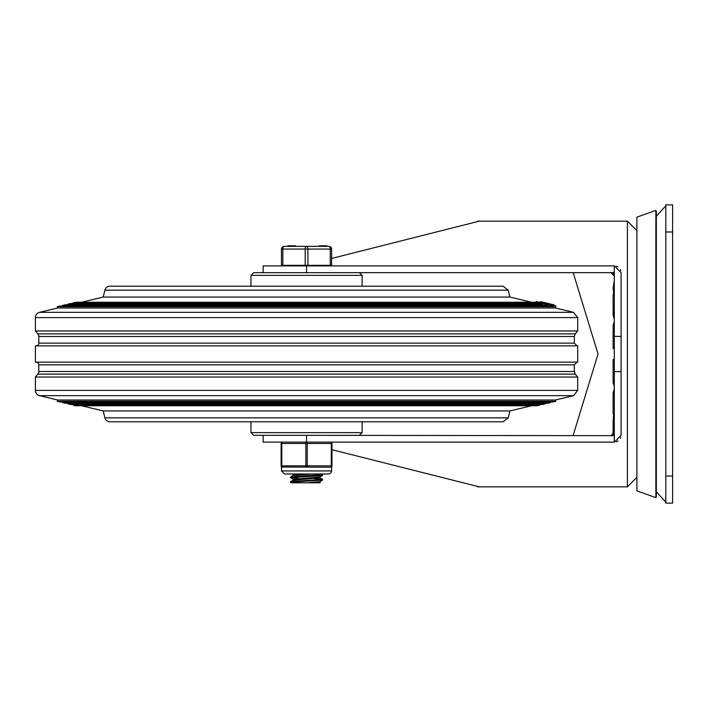 <?xml version="1.0" encoding="UTF-8"?>
<svg xmlns="http://www.w3.org/2000/svg" width="708" height="708" viewBox="0 0 708 708"><rect width="100%" height="100%" fill="white"/><g stroke="black" fill="none" stroke-linecap="round" stroke-linejoin="round"><path stroke-width="1.06" d="M672.6 476.015L672.6 503.131L665.821 503.131L665.821 231.985L672.6 231.985L672.6 476.015L665.821 476.015M665.821 231.985L665.821 204.869L672.6 204.869L672.6 231.985M613.119 382.683L613.119 359.425L614.305 359.425L613.119 359.425L613.119 382.683L614.305 386.595M614.305 427.322L613.119 420.101L613.137 434.508M613.119 433.278L613.455 416.26M614.305 396.613L613.119 392.71L613.119 412.428L614.305 419.649M613.119 412.428L613.119 392.71L614.305 388.798M614.305 321.405L613.119 325.317L613.119 348.575L614.305 348.575M614.305 319.202L613.119 315.29L614.305 311.387M614.305 288.351L613.119 295.572L613.119 315.29L613.119 295.572M613.455 291.74L613.119 287.899L614.305 280.678M613.137 273.492L613.119 274.722M655.874 354L655.874 210.373L656.334 211.648L656.334 496.352L655.874 497.627L655.874 354M655.874 497.627L636.89 490.848L636.89 217.152L655.874 210.373M614.464 265.881L621.084 272.66L621.084 336.38L614.305 336.38L614.305 265.881L306.546 265.881L306.546 272.66L610.915 272.66L614.305 276.04M614.464 442.119L621.084 435.34L621.084 336.38M614.305 272.332L611.349 272.686M614.305 435.668L306.546 435.34L306.546 442.119L614.305 442.119L614.305 336.38M621.084 371.62L614.305 371.62M620.774 437.358L620.465 438.163M617.925 441.075L616.464 441.765M620.774 270.642L620.465 269.837M617.925 266.925L616.464 266.235M611.349 435.314L614.305 431.96M573.17 272.66L598.03 354L573.17 435.34M479.334 486.865L331.972 449.704M331.627 258.447L479.334 221.135M263.164 435.34L263.164 442.119L306.546 442.119A1.354 0.681 90 0 0 305.874 443.482L305.874 465.846A1.354 0.681 90 0 0 306.546 467.2A1.354 0.681 -90 0 0 307.228 465.846L307.228 443.482A1.354 0.681 -90 0 0 306.546 442.119M306.546 265.881L263.164 265.881L263.164 272.66M104.908 417.844L508.185 417.844L503.131 421.791L109.97 421.791A5.213 5.213 0 0 1 104.908 417.844L103.191 410.941L81.562 405.755M508.185 417.844L509.91 410.941L103.191 410.941M537.345 405.755L75.756 405.755L73.119 405.118L539.983 405.118L537.345 405.755M542.611 404.489L70.481 404.489L67.844 403.852L545.249 403.852L542.611 404.489M547.886 403.224L65.207 403.224L62.57 402.587L550.523 402.587L547.886 403.224M553.16 401.958L59.932 401.958L57.304 401.321L555.798 401.321L553.16 401.958M555.798 401.321L555.479 400.002L57.613 400.002L57.304 401.321M555.479 400.002L573.542 395.666L39.559 395.666A5.425 5.425 0 0 1 35.4 390.4L35.4 377.045L577.701 377.045L577.701 390.4L35.4 390.4M37.843 374.116L575.25 374.116L574.312 371.505L38.79 371.505A4.071 4.071 0 0 1 37.843 374.116L35.4 377.045M38.79 371.505L38.79 364.85A2.708 2.708 0 0 0 36.081 362.133M577.701 362.133L35.4 362.133L35.4 345.867L577.701 345.867L577.701 362.133M38.79 343.15L38.79 336.495L574.312 336.495L574.312 343.15L38.79 343.15A2.708 2.708 0 0 1 36.081 345.867M574.312 336.495L575.25 333.884L37.843 333.884A4.071 4.071 0 0 1 38.79 336.495M575.25 333.884L577.701 330.955L35.4 330.955L35.4 317.6A5.425 5.425 0 0 1 39.559 312.334L573.542 312.334L577.701 317.6L35.4 317.6L35.4 330.955L37.843 333.884M573.542 312.334L555.479 307.998L57.613 307.998L39.559 312.334M57.613 307.998L57.304 306.679L554.205 306.679L554.364 306.015L555.957 306.015L555.479 307.998M554.364 306.015L536.027 301.59L540.708 302.36L540.868 301.723L554.054 304.865L541.682 301.9L553.24 304.67L553.081 305.343L542.337 302.759M536.009 301.643L535.867 302.245L537.655 302.882L73.119 302.882L75.756 302.245L535.806 302.245M362.133 275.368L359.425 272.66L253.676 272.66L250.959 275.368L362.133 275.368L362.133 286.209L503.131 286.209L109.97 286.209A5.213 5.213 0 0 0 104.908 290.156L508.185 290.156L509.91 297.059L103.191 297.059L81.562 302.245M109.97 286.209L250.959 286.209L250.959 275.368M537.496 303.511L537.655 302.882M542.478 304.148L539.992 303.511L70.481 303.511L67.844 304.148L542.478 304.148L542.328 304.776M547.833 305.413L545.098 304.776L65.207 304.776L62.57 305.413L547.833 305.413L547.682 306.042M554.205 306.679L550.727 306.042L59.932 306.042L57.304 306.679M535.806 302.263L536.027 301.59M541.664 301.962L554.054 304.865L553.895 305.52L555.957 306.015M541.682 301.9L540.868 301.696L541.682 301.9M542.266 302.776L542.487 302.139M542.24 302.776L540.7 302.404L540.859 301.758M537.629 302.166L539.868 302.785M362.133 421.791L362.133 432.632L250.959 432.632L250.959 421.791M250.959 432.632L253.676 435.34L359.425 435.34L362.133 432.632M299.121 478.537L290.944 477.537L321.193 475.661L322.538 475.404L322.591 474.661L294.723 476.475L290.979 476.847L290.51 477.714M316.591 473.979L322.591 474.661M306.546 480.466L307.768 480.528M291.032 482.794L290.528 482.422L292.864 482.042L322.538 480.148L319.821 481.723L307.263 482.794L292.077 482.794M319.883 481.688L319.37 482.794L307.263 482.794M322.538 475.404L319.821 476.98L293.218 479.281L293.209 480.174M319.883 476.944L319.883 477.838L293.209 480.21M296.581 473.979L293.209 474.528L293.209 475.431M311.688 473.979L293.28 475.395L290.563 476.971M305.325 476.581L306.546 476.652M313.971 478.581L322.521 479.475L292.953 481.351L290.554 481.714L290.51 482.449M319.821 482.511L320.308 482.794L319.37 482.794M322.538 480.148L322.591 479.413M281.465 265.332L331.627 265.332L331.627 249.066A2.708 2.708 0 0 0 328.919 246.357L284.182 246.357A2.708 2.708 0 0 0 281.465 249.066L281.465 265.332M326.707 246.357L326.707 245.809L319.662 245.809L319.662 246.357M323.034 245.809L323.034 246.357M326.052 245.809L326.052 246.357M295.493 246.357L295.493 245.809L292.174 245.809L292.174 246.357M292.174 245.809L292.068 246.357M292.068 245.809L291.962 246.357M291.962 245.809L287.899 245.809L287.899 246.357M326.786 245.809L326.786 246.357L326.786 245.809M307.9 265.332L307.9 249.066A2.708 1.354 -90 0 0 306.546 246.357A2.708 1.354 90 0 0 305.192 249.066L305.192 265.332M282.819 265.332L282.819 249.066L331.627 249.066A2.708 2.708 0 0 0 328.919 246.357A2.708 1.354 90 0 1 330.273 249.066L330.273 265.332M330.609 467.2A1.354 1.354 0 0 0 331.972 465.846L331.972 443.482A1.354 1.354 0 0 0 330.609 442.119A1.354 0.681 90 0 1 331.291 443.482L331.291 465.846A1.354 0.681 90 0 1 330.609 467.2L331.627 466.749L330.609 467.2L281.846 467.041M282.483 442.119A1.354 1.354 0 0 0 281.129 443.482L281.811 443.482A1.354 0.681 -90 0 1 282.483 442.119A1.354 1.354 0 0 0 281.129 443.482L281.129 465.846A1.354 1.354 0 0 0 282.483 467.2L282.483 467.2A1.354 0.681 -90 0 1 281.811 465.846L281.811 443.482L331.972 443.482L331.972 465.846L281.129 465.846A1.354 1.354 0 0 0 282.483 467.2M636.89 230.631L627.403 221.135L627.403 486.865L636.89 477.369M574.312 371.505L574.312 364.85L38.79 364.85M540.708 302.369L540.868 301.705M290.59 245.809L290.59 246.357M289.846 245.809L289.846 246.357M281.465 249.066L282.819 249.066A2.708 1.354 -90 0 1 284.182 246.357M331.972 443.482A1.354 1.354 0 0 0 330.609 442.119M306.546 470.935L281.465 470.935L284.519 473.979L328.583 473.979L330.84 472.988L331.627 470.935L306.546 470.935M613.119 348.575L613.119 325.317M656.334 491.777L665.821 502.22M656.334 216.223L665.821 205.78M627.403 221.135L477.776 221.135M627.403 486.865L477.776 486.865M509.91 410.941L531.531 405.755M73.269 404.489L73.119 405.118M539.823 404.489L539.983 405.118M67.995 403.224L67.844 403.852M545.098 403.224L545.249 403.852M62.729 401.958L62.57 402.587M550.373 401.958L550.523 402.587M57.613 400.002L39.559 395.666M577.701 390.4L573.542 395.666M575.25 374.116L577.701 377.045M574.312 364.85L577.02 362.133M574.312 343.15L577.02 345.867M577.701 317.6L577.701 330.955M509.91 297.059L531.531 302.245M104.908 290.156L103.191 297.059M508.185 290.156L503.131 286.209M553.895 305.529L554.054 304.874M73.269 303.511L73.119 302.882M67.995 304.776L67.844 304.148M62.729 306.042L62.57 305.413M319.821 477.767L322.538 479.343M293.271 480.139L290.554 481.714M321.476 473.979L322.538 474.599M290.563 477.776L293.28 479.351M292.2 473.979L293.209 474.572M319.193 245.809L319.193 246.357M282.147 265.332L282.147 265.881M330.955 265.332L330.955 265.881M281.465 466.749L281.465 470.935M331.627 466.749L331.627 470.935"/></g></svg>
